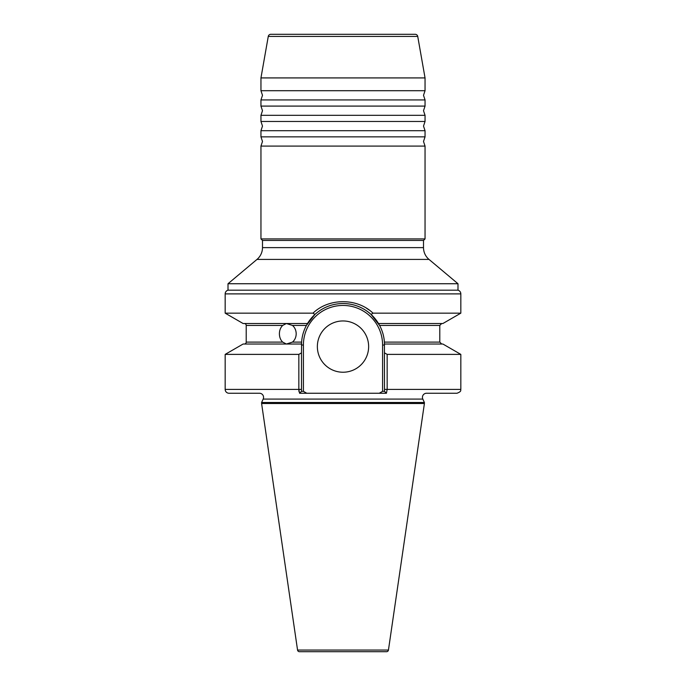 <?xml version="1.0" encoding="UTF-8"?>
<svg xmlns="http://www.w3.org/2000/svg" width="686" height="686" viewBox="0 0 686 686"><rect width="100%" height="100%" fill="white"/><g stroke="black" fill="none" stroke-linecap="round" stroke-linejoin="round"><path stroke-width="1.03" d="M260.954 99.933L260.954 106.09L425.046 106.09L425.046 99.933L260.954 99.933L262.489 95.32L260.954 90.706L425.046 90.706L425.046 77.921L260.954 77.921L268.269 36.418A2.564 2.564 0 0 1 270.799 34.3L415.202 34.3A2.564 2.564 0 0 1 417.731 36.418L425.046 77.921M260.954 115.325L260.954 121.473L425.046 121.473L425.046 115.325L260.954 115.325L262.489 110.703L260.954 106.09M260.954 130.709L260.954 136.857L425.046 136.857L425.046 130.709L260.954 130.709L262.489 126.087L260.954 121.473M306.745 393.25L299.568 393.25L301.488 391.329L303.409 391.329L306.745 393.25L379.255 393.25L382.591 391.329L384.512 391.329L384.409 342.1C383.971 336.183 382.368 330.626 379.598 325.438L371.075 314.454C363.16 307.319 353.796 303.675 343 303.512C332.213 303.666 322.857 307.319 314.925 314.454L306.402 325.438C303.649 330.575 302.046 336.123 301.591 342.1L301.488 352.87L298.847 354.388L301.488 352.87L301.488 391.329L301.488 389.408L298.847 389.408L298.89 390.694M384.512 352.87L387.153 354.388L387.153 389.408L460.829 389.408C460.289 389.948 462.304 391.269 456.979 393.25L426.538 393.25A4.099 4.099 0 0 0 422.825 399.089L424.402 402.485L261.598 402.485L263.175 399.089L422.825 399.089M382.591 391.329L382.591 345.024A39.591 39.591 0 0 0 343 305.442A39.591 39.591 0 0 0 303.409 345.024L301.488 345.024L301.506 344.029L243.11 344.029L225.171 354.388L225.171 389.408A3.85 3.85 0 0 0 229.021 393.25L259.462 393.25A4.099 4.099 0 0 1 263.175 399.089M343 320.954A25.639 25.639 0 0 0 317.361 346.593A25.639 25.639 0 0 0 343 372.232A25.639 25.639 0 0 0 368.639 346.593A25.639 25.639 0 0 0 343 320.954M279.399 333.773C279.451 330.309 280.548 327.531 282.692 325.438L286.379 323.518L292.485 325.438C294.869 327.531 296.103 330.309 296.198 333.773C296.112 337.229 294.869 340.007 292.485 342.1L286.379 344.029L282.692 342.1C280.548 340.007 279.451 337.238 279.399 333.773M307.5 323.518L243.11 323.518L225.171 313.159L225.171 293.891A3.85 3.85 0 0 1 228.009 290.187L228.009 283.738L256.993 259.411A15.384 15.384 0 0 0 262.489 247.629L262.489 240.452L260.954 238.908L425.046 238.908L425.046 146.092L260.954 146.092L262.489 141.47L260.954 136.857M297.553 650.054L388.447 650.054A1.921 1.921 0 0 1 386.544 651.7L299.456 651.7A1.921 1.921 0 0 1 297.553 650.054L261.598 403.505L424.402 403.505L424.402 402.485M225.171 313.159L313.005 313.159C328.834 297.853 357.226 297.887 372.995 313.159L460.829 313.159L460.829 293.891A3.85 3.85 0 0 0 457.991 290.187L457.991 283.738L228.009 283.738M228.009 290.187L457.991 290.187M260.954 238.908L260.954 146.092M262.489 240.452L423.511 240.452L425.046 238.908M261.598 403.505L261.598 402.485M388.447 650.054L424.402 403.505M244.285 323.518A1.921 1.921 0 0 1 246.214 325.438L282.692 325.438M246.214 325.438L246.214 342.1A1.921 1.921 0 0 1 244.285 344.029M384.494 344.029L442.89 344.029L460.829 354.388L387.153 354.388M298.899 390.917L298.976 391.595M262.489 247.629L423.511 247.629L423.511 240.452M423.511 247.629A15.384 15.384 0 0 0 429.007 259.411L457.991 283.738M260.954 90.706L260.954 77.921M384.512 389.408L387.153 389.408L386.432 393.25L379.255 393.25M299.568 393.25L298.847 389.408L298.847 354.388L225.171 354.388M372.995 313.159L371.075 314.454M378.5 323.518L442.89 323.518L460.829 313.159M314.925 314.454L313.005 313.159M368.948 309.883L366.513 308.263M301.488 345.024A41.512 41.512 0 0 1 301.514 343.497A41.512 41.512 0 0 0 301.488 345.024M306.402 325.438A41.512 41.512 0 0 1 316.718 312.893A41.512 41.512 0 0 0 306.402 325.438L292.485 325.438M319.599 310.741A41.512 41.512 0 0 1 321.014 309.815A41.512 41.512 0 0 0 319.599 310.741M338.927 303.718A41.512 41.512 0 0 1 355.674 305.502A41.512 41.512 0 0 0 338.927 303.718M384.409 342.1A41.512 41.512 0 0 0 363.597 308.983A41.512 41.512 0 0 1 384.409 342.1L439.786 342.1L441.715 344.029M384.486 343.497A41.512 41.512 0 0 1 384.512 345.024A41.512 41.512 0 0 0 384.486 343.497M386.432 393.25L384.512 391.329M408.59 34.3L277.41 34.3M417.731 36.418L268.269 36.418M460.829 293.891L225.171 293.891M246.214 342.1L282.692 342.1M256.993 259.411L429.007 259.411M292.485 342.1L301.591 342.1M225.171 389.408L298.847 389.408M379.598 325.438L439.786 325.438L441.715 323.518M303.409 345.024L303.409 391.329L303.409 345.024M382.591 345.024L384.512 345.024M425.046 106.09L423.511 110.703L425.046 115.325M425.046 121.473L423.511 126.087L425.046 130.709M425.046 90.706L423.511 95.32L425.046 99.933M425.046 136.857L423.511 141.47L425.046 146.092M439.786 342.1L439.786 325.438M460.829 389.408L460.829 354.388"/></g></svg>
